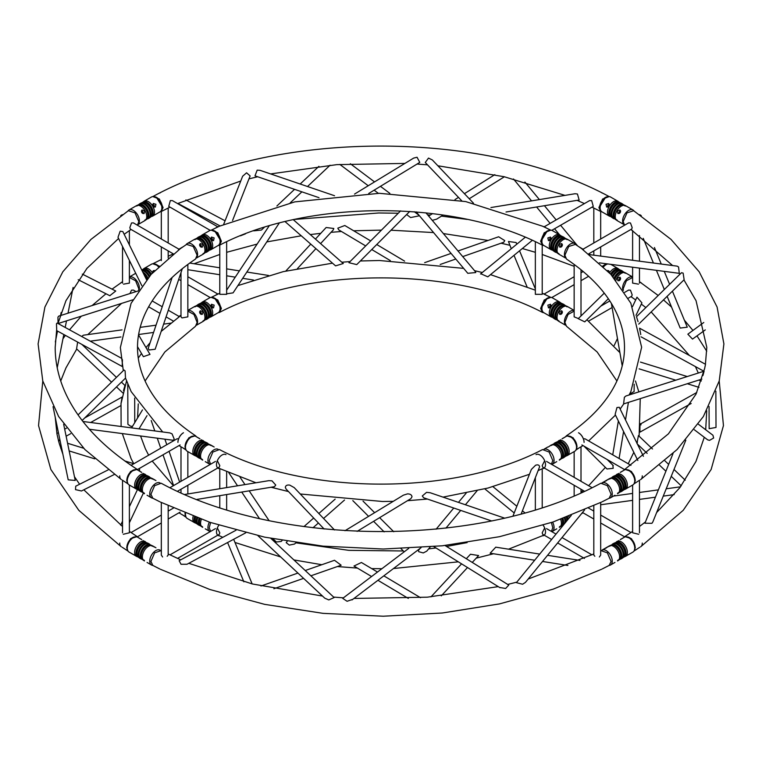 <?xml version="1.0" encoding="UTF-8"?>
<svg xmlns="http://www.w3.org/2000/svg" width="762" height="762" viewBox="0 0 762 762"><rect width="100%" height="100%" fill="white"/><g stroke="black" fill="none" stroke-linecap="round" stroke-linejoin="round"><path stroke-width="1.14" d="M475.555 271.872L475.783 272.548L467.792 273.301M443.198 215.036L436.607 219.161L432.273 220.361M461.724 200.797L425.282 162.487L428.492 158.086L432.33 159.944L473.507 203.235M315.42 239.087L326.146 227.505L333.804 228.486L333.223 229.962L320.583 243.602M293.341 219.723L343.291 263.519L335.575 265.871L285.102 221.628M264.233 227.39L261.414 230.048L253.689 230.857M318.992 197.672L254.984 175.841L257.175 170.164L260.061 170.326M643.423 456.314L619.258 407.27L616.953 407.546L615.134 414.404L637.842 460.496M673.056 453.485L644.928 523.218L651.92 523.313L652.843 521.932M583.987 446.151L606.971 468.973L613.21 468.325L612.829 465.23M630.946 465.344L584.949 438.788L583.387 438.788M632.612 485.042L632.612 532.79L638.718 534.276M637.384 442.103C637.042 443.922 636.927 444.151 637.032 442.789L638.432 435.569L652.482 448.97M698.354 424.196L712.937 435.235L713.651 438.017L709.527 440.36L707.669 439.855M701.888 379.105L623.592 403.927L624.383 397.278L625.897 396.002L704.107 371.199L702.935 375.542M139.465 468.411L139.608 471.145M59.598 444.608L58.398 440.436L60.103 440.96M705.307 329.889L692.515 339.1L687.848 334.185L703.774 322.497M638.042 321.659L636.499 316.706L681.495 272.72L683.133 273.11L684.133 279.73M704.536 368.96L705.517 364.293L639.575 328.193L640.756 334.585M709.06 406.47L709.155 428.673L716.013 427.453L715.861 391.182M629.812 394.021L634.098 391.544M640.547 423.948L696.782 392.487M641.042 424.844C639.385 419.148 640.166 436.197 639.842 431.073M599.323 262.833L679.285 273.339L678.561 266.986L677.199 266.148L589.617 254.632M667.131 296.332L680.209 328.07L687.267 327.193L672.427 291.17M604.256 293.141L578.225 318.678L584.778 321.85L608.343 298.733M636.013 315.306L641.909 302.838L636.984 297.19L632.508 306.676M638.47 284.159L632.612 283.102L632.612 267.205M624.678 292.36L628.631 290.074L630.469 290.179L632.165 294.799L631.774 296.18L628.212 298.237M578.358 318.535L574.148 316.859L574.148 264.414M582.978 249.231L628.631 222.866L630.469 222.971L632.165 227.59L631.774 228.981L588.645 253.879L590.626 254.765M368.741 193.462L419.776 162.392L417.043 157.239L413.642 158.096L354.54 194.081M406.632 214.56L410.623 217.551L419.452 215.779M419.062 215.303L414.309 211.741M400.602 210.893L348.939 262.709L356.749 264.595L409.765 211.407M370.675 240.906L344.815 225.504L337.804 228.162L338.728 229.867M232.553 220.504L250.127 175.936L246.574 172.803L242.64 176.222L223.695 224.276M240.449 235.81L245.459 233.848M226.647 293.808L233.086 292.865L279.206 223.114M226.647 241.764L226.647 294.322L219.789 294.332L219.789 245.069M210.207 230.353L168.735 206.407L170.336 200.568L172.46 200.635L217.742 226.781M579.139 200.015L577.444 194.015L575.062 193.729L490.938 207.54M480.812 273.758L487.823 276.835L532.276 240.363M551.793 230.353L593.265 206.407L591.664 200.568L589.54 200.635L544.259 226.781M535.353 241.764L535.353 294.322L542.211 294.332L542.211 245.069M516.807 244.183L516.122 242.526L508.454 241.497L511.264 248.726M458 250.984L498.643 236.772L504.739 240.592L503.749 242.259L462.725 256.603M146.533 279.702L122.825 231.572L120.186 231.181L117.996 237.296L141.856 285.74M109.814 295.704L115.757 291.027L82.325 274.11M172.126 277.435L148.18 348.463L149.171 349.977L155.153 349.253L182.337 268.624M179.022 249.231L133.369 222.866L131.531 222.971L129.835 227.59L130.226 228.981L173.355 253.879L168.183 256.223M180.994 272.615L180.994 316.859L181.994 317.916L187.852 316.859L187.852 264.414M122.025 329.879L83.334 335.213L81.724 336.499M136.046 291.617L133.369 290.074L131.531 290.179L129.931 293.56M123.53 284.159L129.388 283.102L129.388 260.423M124.978 385.505L123.482 390.63M111.538 382.162L76.581 348.844L77.638 342.081M138.551 334.87L149.981 354.387L143.37 356.673L137.512 346.672M58.036 323.259L57.95 317.173L58.684 316.144L138.255 290.922M63.656 424.215L75.228 480.441L68.199 479.841L53.045 406.679M78.057 414.89L123.996 369.989L125.101 370.913L125.511 378.104L82.153 420.472M122.206 365.303L122.425 359.893L121.691 358.378L57.14 323.04L56.474 323.783L56.683 329.432L55.197 347.396C55.197 363.122 58.779 378.685 65.942 394.078C79.067 422.005 102.803 447.103 137.16 469.363L130.502 471.516L126.673 480.231L127.978 483.803M127.768 384.143L127.902 424.32L130.673 426.263L132.502 426.32M121.015 403.565L122.12 397.021L84.763 417.928M58.398 432.673L56.864 433.53L58.655 441.227M89.392 429.254L173.536 440.312L174.165 438.969L172.05 433.854L169.85 432.911M108.128 469.906L75.733 486.194L75.495 489.623L81.467 490.985L114.262 474.497M129.388 485.042L129.388 532.79L123.282 534.276M131.054 465.344L177.051 438.788L178.613 438.788M324.126 529.019L286.026 488.975L285.331 487.375C285.626 485.489 287.103 484.737 289.76 485.118L294.18 487.585L334.499 529.971M197.015 499.405L274.444 486.699L275.749 485.061L271.977 480.822L268.796 480.67L184.89 494.452M236.01 530.247L179.146 560.689L181.042 564.28L187.033 564.251L245.774 532.8M272.987 538.839L276.396 542.001L281.188 541.449L282.102 540.515M177.565 491.214L219.275 467.125L219.818 465.658L217.627 461.315M229.429 533.771L224.952 536.172M177.565 558.413L219.275 534.333L219.818 532.857L217.627 528.523M167.183 556.26L168.183 555.069L168.183 505.778M161.325 502.51L161.325 555.079L162.611 556.974M334.508 560.28L341.147 565.223L310.886 575.805M295.961 542.773L294.503 544.049L289.312 545.116L286.217 542.668L287.16 541.382M270.91 538.429L334.147 597.56L328.784 599.923L324.774 598.18M466.325 558.727L470.468 554.25L478.622 555.546L472.259 562.413M430.244 546.945L426.73 551.164L423.253 552.936L418.709 551.698L418.414 550.431L420.129 548.373M445.027 545.506L508.768 585.092L505.663 588.464L499.739 587.502M491.395 520.875L423.653 497.767L422.291 495.976L426.577 492.338L430.225 492.757L504.33 518.036M357.111 531.371L410.87 498.643L412.004 496.805C411.756 494.881 410.251 493.909 407.489 493.881L403.374 495.176L344.976 530.733M408.775 548.364L342.719 598.361L347.081 601.285L352.425 599.418M377.476 572.052L361.417 562.489L353.968 566.033L371.57 576.52M521.256 513.769L539.601 466.811C539.267 464.972 537.943 464.449 535.6 465.23L531.362 469.43L513.026 515.922M571.309 515.35L516.388 582.644L522.599 584.244L525.466 582.368L584.625 509.883M495.776 547.164L490.137 553.222L534.676 560.232M594.817 556.26L593.817 555.069L593.817 505.778M600.675 502.51L600.675 555.079L599.389 556.974M551.621 539.467L542.725 534.333L542.182 532.857L544.373 528.523M584.435 491.214L542.725 467.125L542.182 465.658L544.373 461.315M626.212 488.747L626.469 488.413C629.279 486.851 629.193 486.956 626.212 488.747L625.602 489.09A8.572 4.953 -120 0 0 625.602 479.193A8.572 4.953 -120 0 0 617.029 474.24L617.029 474.24A8.572 4.953 -120 0 0 616.306 474.831M627.307 487.985L628.745 487.213M617.877 474.05L618.868 473.373M620.63 472.259L624.392 469.992L620.258 472.383M628.507 487.413L632.974 484.842A8.572 4.953 -120 0 0 634.346 483.184A8.572 4.953 -120 0 0 632.974 474.936A8.572 4.953 -120 0 0 626.516 469.621A8.572 4.953 -120 0 0 624.392 469.992M624.735 489.423A8.572 4.953 -120 0 0 625.602 489.09L625.602 489.09M634.346 483.184L634.756 482.184A7.858 4.534 -120 0 0 633.489 474.64A7.858 4.534 -120 0 0 627.583 469.773L626.516 469.621M640.642 479.574L640.642 479.574A7.858 4.534 -120 0 0 642.271 475.983L642.271 475.84A7.687 4.439 -120 0 1 642.271 475.907M617.439 477.326A8.058 4.658 -120 0 1 623.135 487.194A8.058 4.658 -120 0 1 623.135 487.404A8.058 4.658 -120 0 0 617.258 477.222A8.058 4.658 -120 0 1 617.439 477.326L617.077 477.117A8.572 4.953 -120 0 0 612.791 476.688A8.572 4.953 -120 0 0 612.067 477.279M621.716 491.299A8.572 4.953 -120 0 0 622.087 491.119A8.572 4.953 -120 0 0 623.468 489.471A8.572 4.953 -120 0 0 622.087 481.222A8.572 4.953 -120 0 0 615.629 475.907A8.572 4.953 -120 0 0 613.515 476.269A8.572 4.953 -120 0 0 613.172 476.507M129.388 276.987A8.572 4.953 60 0 1 137.608 282.111A8.572 4.953 60 0 1 139.255 289.427M120.682 282.978A7.858 4.534 60 0 1 121.358 282.426L122.291 281.883M144.38 271.415A8.058 4.658 60 0 1 144.561 271.51A8.058 4.658 60 0 1 148.59 275.768A8.058 4.658 60 0 1 149.076 276.682A8.058 4.658 60 0 0 148.59 275.768A8.058 4.658 60 0 0 144.38 271.415M141.999 270.51A8.572 4.953 60 0 1 144.199 271.301A8.572 4.953 60 0 1 148.485 275.834A8.572 4.953 60 0 1 148.99 276.787M199.606 244.45L201.13 245.431L201.216 247.24M202.321 247.136L202.882 244.421L200.196 243.583L199.949 246.116L202.273 247.164M186.09 244.735A8.572 4.953 60 0 1 187.233 243.554A8.572 4.953 60 0 1 195.805 248.507A8.572 4.953 60 0 1 196.653 257.661M187.233 243.554L194.596 239.306A8.572 4.953 60 0 1 196.71 238.944A8.572 4.953 60 0 1 203.168 244.259A8.572 4.953 60 0 1 204.54 252.508A8.572 4.953 60 0 1 203.168 254.156L196.472 258.023M178.422 250.06A7.858 4.534 60 0 1 179.556 248.822L182.89 246.898M202.578 237.811A8.058 4.658 60 0 1 202.759 237.915A8.058 4.658 60 0 1 206.788 242.164A8.058 4.658 60 0 1 208.464 247.783A8.058 4.658 60 0 1 208.455 247.983A8.058 4.658 60 0 0 206.788 242.164A8.058 4.658 60 0 0 202.578 237.811M197.387 237.868A8.572 4.953 60 0 1 198.11 237.277A8.572 4.953 60 0 1 202.397 237.706A8.572 4.953 60 0 1 206.683 242.23A8.572 4.953 60 0 1 208.464 248.202A8.572 4.953 60 0 1 205.816 252.46M199.606 311.658L201.13 312.639L201.216 314.449M202.321 314.344L202.882 311.629L200.196 310.782L199.949 313.325L202.273 314.373M187.852 310.496A8.572 4.953 60 0 1 195.805 315.716A8.572 4.953 60 0 1 196.653 324.869M187.852 310.41L194.596 306.514A8.572 4.953 60 0 1 196.71 306.143A8.572 4.953 60 0 1 203.168 311.458A8.572 4.953 60 0 1 204.54 319.707A8.572 4.953 60 0 1 203.168 321.364L196.472 325.231M178.422 317.268A7.858 4.534 60 0 1 179.556 316.03L180.994 315.201M202.578 305.019A8.058 4.658 60 0 1 202.759 305.114A8.058 4.658 60 0 1 206.788 309.372A8.058 4.658 60 0 1 208.464 314.982A8.058 4.658 60 0 1 208.455 315.192A8.058 4.658 60 0 0 206.788 309.372A8.058 4.658 60 0 0 202.578 305.019M197.387 305.067A8.572 4.953 60 0 1 198.11 304.486A8.572 4.953 60 0 1 202.397 304.905A8.572 4.953 60 0 1 206.683 309.429A8.572 4.953 60 0 1 208.464 315.411A8.572 4.953 60 0 1 205.816 319.659M193.996 522.341L193.739 522.018C190.919 520.446 191.005 520.56 193.996 522.341L194.596 522.694A8.572 4.953 -60 0 1 193.148 516.303M192.891 521.589L191.453 520.817M191.691 521.018L187.233 518.446A8.572 4.953 -60 0 1 185.852 516.788A8.572 4.953 -60 0 1 185.537 513.302M195.463 523.027A8.572 4.953 -60 0 1 194.596 522.694M185.852 516.788L185.452 515.788A7.858 4.534 -60 0 1 185.109 513.121M185.747 516.76L179.556 513.178A7.858 4.534 -60 0 1 179.022 512.769M197.063 520.798A8.058 4.658 -60 0 0 197.063 520.998A8.058 4.658 -60 0 1 197.52 517.941A8.058 4.658 -60 0 0 197.063 520.798L197.063 521.218A8.572 4.953 -60 0 1 197.615 517.979M198.491 524.904A8.572 4.953 -60 0 1 198.11 524.723A8.572 4.953 -60 0 1 196.739 523.075A8.572 4.953 -60 0 1 196.844 517.693M193.996 455.143L193.739 454.809C190.919 453.247 191.005 453.352 193.996 455.143L194.596 455.486A8.572 4.953 -60 0 1 194.596 445.589A8.572 4.953 -60 0 1 203.168 440.636A8.572 4.953 -60 0 1 203.892 441.227M192.891 454.39L191.453 453.619M202.321 440.446L201.33 439.769M199.577 438.664L195.805 436.388L199.949 438.779M191.691 453.809L187.233 451.237A8.572 4.953 -60 0 1 185.852 449.58A8.572 4.953 -60 0 1 187.233 441.341A8.572 4.953 -60 0 1 193.681 436.026A8.572 4.953 -60 0 1 195.805 436.388M195.463 455.819A8.572 4.953 -60 0 1 194.596 455.486M185.852 449.58L185.452 448.589A7.858 4.534 -60 0 1 186.709 441.036A7.858 4.534 -60 0 1 192.615 436.169L193.681 436.026M185.747 449.551L179.556 445.97A7.858 4.534 -60 0 1 179.022 445.57M177.927 442.379A7.858 4.534 -60 0 1 183.48 432.759M177.927 442.236A7.687 4.439 -60 0 1 183.356 432.826M202.759 443.722A8.058 4.658 -60 0 0 197.063 453.59A8.058 4.658 -60 0 0 197.063 453.8A8.058 4.658 -60 0 1 202.94 443.627A8.058 4.658 -60 0 0 202.759 443.722L203.121 443.513A8.572 4.953 -60 0 1 207.407 443.084A8.572 4.953 -60 0 1 208.131 443.675M198.491 457.705A8.572 4.953 -60 0 1 198.11 457.514A8.572 4.953 -60 0 1 196.739 455.867A8.572 4.953 -60 0 1 198.11 447.618A8.572 4.953 -60 0 1 204.568 442.303A8.572 4.953 -60 0 1 206.683 442.665A8.572 4.953 -60 0 1 207.035 442.903M135.788 555.946L135.531 555.622C132.721 554.05 132.807 554.164 135.788 555.946L136.398 556.298A8.572 4.953 -60 0 1 136.398 546.392A8.572 4.953 -60 0 1 144.97 541.449A8.572 4.953 -60 0 1 145.694 542.039M134.693 555.193L133.255 554.422M144.123 541.249L143.132 540.582M141.37 539.467L137.608 537.191L141.742 539.582M133.493 554.622L129.026 552.04A8.572 4.953 -60 0 1 127.654 550.383A8.572 4.953 -60 0 1 129.026 542.144A8.572 4.953 -60 0 1 135.484 536.829A8.572 4.953 -60 0 1 137.608 537.191M137.265 556.622A8.572 4.953 -60 0 1 136.398 556.298M127.654 550.383L127.244 549.392A7.858 4.534 -60 0 1 128.511 541.839A7.858 4.534 -60 0 1 134.417 536.972L135.484 536.829M121.358 546.783L121.358 546.783A7.858 4.534 -60 0 1 119.729 543.182L119.729 543.049A7.687 4.439 -60 0 0 119.729 543.115M144.561 544.525A8.058 4.658 -60 0 0 138.865 554.403A8.058 4.658 -60 0 0 138.865 554.603A8.058 4.658 -60 0 1 144.742 544.43A8.058 4.658 -60 0 0 144.561 544.525L144.923 544.316A8.572 4.953 -60 0 1 149.209 543.897A8.572 4.953 -60 0 1 149.933 544.487M140.284 558.508A8.572 4.953 -60 0 1 139.913 558.327A8.572 4.953 -60 0 1 138.532 556.67A8.572 4.953 -60 0 1 139.913 548.421A8.572 4.953 -60 0 1 146.371 543.106A8.572 4.953 -60 0 1 148.485 543.477A8.572 4.953 -60 0 1 148.828 543.716M185.004 513.083L185.976 517.046M187.852 311.134L193.986 314.506L197.129 322.44L195.501 326.269L164.868 351.949L145.085 381M144.523 493.719L144.151 493.566A8.572 4.953 -60 0 1 142.78 491.919A8.572 4.953 -60 0 1 144.151 483.67A8.572 4.953 -60 0 1 150.609 478.355A8.572 4.953 -60 0 1 152.724 478.717L152.724 478.717A8.572 4.953 -60 0 1 152.876 478.812M154.4 479.879L152.638 478.765M153.01 478.888L155.953 480.584M159.677 501.701L152.81 498.215A8.572 4.953 -60 0 1 151.514 497.824A8.572 4.953 -60 0 1 151.457 488.023A8.572 4.953 -60 0 1 159.972 482.908M151.514 497.824L147.056 495.243M138.865 487.404A8.058 4.658 -60 0 1 138.865 487.194A8.058 4.658 -60 0 1 144.561 477.326A8.058 4.658 -60 0 1 144.742 477.222A8.058 4.658 -60 0 0 138.865 487.404M141.513 491.871A8.572 4.953 -60 0 1 140.637 491.538A8.572 4.953 -60 0 1 138.865 487.613A8.572 4.953 -60 0 1 140.637 481.641A8.572 4.953 -60 0 1 144.923 477.117A8.572 4.953 -60 0 1 149.209 476.688A8.572 4.953 -60 0 1 149.933 477.279M144.523 560.927L144.151 560.775A8.572 4.953 -60 0 1 142.78 559.127A8.572 4.953 -60 0 1 144.151 550.878A8.572 4.953 -60 0 1 150.609 545.563A8.572 4.953 -60 0 1 152.724 545.925L152.724 545.925A8.572 4.953 -60 0 1 152.876 546.011M154.4 547.087L152.638 545.973M153.01 546.087L155.953 547.783M159.677 568.9L152.81 565.414A8.572 4.953 -60 0 1 151.514 565.023A8.572 4.953 -60 0 1 151.457 555.231A8.572 4.953 -60 0 1 159.972 550.107M151.514 565.023L147.056 562.451M141.513 559.079A8.572 4.953 -60 0 1 140.637 558.746A8.572 4.953 -60 0 1 138.865 554.822A8.572 4.953 -60 0 1 140.637 548.84A8.572 4.953 -60 0 1 144.923 544.316M202.721 460.124L202.349 459.972A8.572 4.953 -60 0 1 200.977 458.314A8.572 4.953 -60 0 1 202.349 450.066A8.572 4.953 -60 0 1 208.807 444.751A8.572 4.953 -60 0 1 210.922 445.113L210.922 445.113A8.572 4.953 -60 0 1 211.074 445.208M212.598 446.275L210.845 445.17M211.207 445.284L214.151 446.98M210.207 464.449A8.572 4.953 -60 0 1 209.721 464.22A8.572 4.953 -60 0 1 209.588 454.543A8.572 4.953 -60 0 1 218.027 449.237M209.721 464.22L205.264 461.648M219.466 468.601A7.858 4.534 -60 0 1 218.113 468.239A7.858 4.534 -60 0 1 218.113 459.162A7.858 4.534 -60 0 1 225.971 454.628M219.18 468.468A7.687 4.439 -60 0 1 218.323 468.154M199.711 458.267A8.572 4.953 -60 0 1 198.834 457.943A8.572 4.953 -60 0 1 197.063 454.009A8.572 4.953 -60 0 1 198.834 448.037A8.572 4.953 -60 0 1 203.121 443.513M202.721 527.323L202.349 527.171A8.572 4.953 -60 0 1 200.977 525.523A8.572 4.953 -60 0 1 201.359 519.351M210.207 531.647A8.572 4.953 -60 0 1 209.721 531.428A8.572 4.953 -60 0 1 209.379 522.141M209.721 531.428L205.264 528.847M219.466 535.81A7.858 4.534 -60 0 1 218.113 535.438A7.858 4.534 -60 0 1 218.856 525.228M219.18 535.676A7.687 4.439 -60 0 1 218.323 535.362M199.711 525.475A8.572 4.953 -60 0 1 198.834 525.142A8.572 4.953 -60 0 1 197.063 521.218M551.402 522.551L552.774 527.78L551.402 531.419M210.598 531.419L209.226 527.78L210.598 522.551M600.675 550.516L607.39 552.879L611.076 561.432L609.19 565.414A8.572 4.953 -120 0 0 610.486 565.023A8.572 4.953 -120 0 0 610.543 555.231A8.572 4.953 -120 0 0 602.028 550.107L606.609 547.754M152.81 565.414L150.924 561.432L154.61 552.879L161.325 550.516M152.81 498.215L150.924 494.233L154.61 485.67L161.182 483.241C279.321 547.63 482.679 547.63 600.818 483.241L607.39 485.67L611.076 494.233L609.19 498.215A8.572 4.953 -120 0 0 610.486 497.824A8.572 4.953 -120 0 0 610.543 488.023A8.572 4.953 -120 0 0 602.028 482.908L606.609 480.546M210.598 464.22L209.226 460.572L212.884 452.028L219.456 449.561C307.162 495.633 454.838 495.633 542.544 449.561L549.116 452.028L552.774 460.572L551.402 464.22M138.036 537.448L137.16 536.572L130.502 538.724L126.673 547.43L127.978 551.012M132.159 537.867L135.903 536.791M129.388 277.501L135.598 280.749L138.817 288.779L138.646 290.332M138.036 470.24L137.16 469.363M132.159 470.659L135.903 469.592M120.682 479.022L84.934 449.561L58.636 416.547L42.767 380.924L38.1 343.91L44.91 307.048L62.798 271.824L90.954 239.411L128.34 210.712L134.998 212.865L138.817 221.58L137.436 225.219M196.472 436.769L195.501 435.731L188.833 437.826L184.975 446.57L185.976 449.847M190.51 436.959L194.462 435.997M180.632 248.469L186.604 244.392L193.272 246.497L197.129 255.241L195.501 259.061C171.374 275.282 154.667 293.303 145.39 313.144C140.132 324.469 137.503 335.88 137.503 347.396C137.503 358.912 140.132 370.332 145.39 381.657C154.667 401.488 171.374 419.519 195.501 435.731M626.212 555.946L626.469 555.622C629.279 554.05 629.193 554.164 626.212 555.946L625.602 556.298A8.572 4.953 -120 0 0 625.602 546.392A8.572 4.953 -120 0 0 617.029 541.449L617.029 541.449A8.572 4.953 -120 0 0 616.306 542.039M627.307 555.193L628.745 554.422M617.877 541.249L618.868 540.582M620.63 539.467L624.392 537.191L620.258 539.582M628.507 554.622L632.974 552.04A8.572 4.953 -120 0 0 634.346 550.383A8.572 4.953 -120 0 0 632.974 542.144A8.572 4.953 -120 0 0 626.516 536.829A8.572 4.953 -120 0 0 624.392 537.191M624.735 556.622A8.572 4.953 -120 0 0 625.602 556.298L625.602 556.298M634.346 550.383L634.756 549.392A7.858 4.534 -120 0 0 633.489 541.839A7.858 4.534 -120 0 0 627.583 536.972L626.516 536.829M640.642 546.783L640.642 546.783A7.858 4.534 -120 0 0 642.271 543.182L642.271 543.049A7.687 4.439 -120 0 1 642.271 543.115M617.439 544.525A8.058 4.658 -120 0 1 623.135 554.403A8.058 4.658 -120 0 1 623.135 554.603A8.058 4.658 -120 0 0 617.258 544.43A8.058 4.658 -120 0 1 617.439 544.525L617.077 544.316A8.572 4.953 -120 0 0 612.791 543.897A8.572 4.953 -120 0 0 612.067 544.487M621.716 558.508A8.572 4.953 -120 0 0 622.087 558.327A8.572 4.953 -120 0 0 623.468 556.67A8.572 4.953 -120 0 0 622.087 548.421A8.572 4.953 -120 0 0 615.629 543.106A8.572 4.953 -120 0 0 613.515 543.477A8.572 4.953 -120 0 0 613.172 543.716M568.004 455.143L568.262 454.809C571.081 453.247 570.995 453.352 568.004 455.143L567.404 455.486A8.572 4.953 -120 0 0 567.404 445.589A8.572 4.953 -120 0 0 558.832 440.636L558.832 440.636A8.572 4.953 -120 0 0 558.108 441.227M569.109 454.39L570.548 453.619M559.679 440.446L560.67 439.769M562.423 438.664L566.195 436.388L562.051 438.779M570.309 453.809L574.767 451.237A8.572 4.953 -120 0 0 576.148 449.58A8.572 4.953 -120 0 0 574.767 441.341A8.572 4.953 -120 0 0 568.319 436.026A8.572 4.953 -120 0 0 566.195 436.388M566.537 455.819A8.572 4.953 -120 0 0 567.404 455.486L567.404 455.486M576.148 449.58L576.548 448.589A7.858 4.534 -120 0 0 575.291 441.036A7.858 4.534 -120 0 0 569.385 436.169L568.319 436.026M576.253 449.551L582.444 445.97A7.858 4.534 -120 0 0 582.978 445.57M584.073 442.379A7.858 4.534 -120 0 0 578.52 432.759M584.073 442.236A7.687 4.439 -120 0 0 578.644 432.826M559.241 443.722A8.058 4.658 -120 0 1 564.937 453.59A8.058 4.658 -120 0 1 564.937 453.8A8.058 4.658 -120 0 0 559.06 443.627A8.058 4.658 -120 0 1 559.241 443.722L558.879 443.513A8.572 4.953 -120 0 0 554.593 443.084A8.572 4.953 -120 0 0 553.869 443.675M563.509 457.705A8.572 4.953 -120 0 0 563.89 457.514A8.572 4.953 -120 0 0 565.261 455.867A8.572 4.953 -120 0 0 563.89 447.618A8.572 4.953 -120 0 0 557.432 442.303A8.572 4.953 -120 0 0 555.317 442.665A8.572 4.953 -120 0 0 554.965 442.903M569.147 517.998A8.572 4.953 -120 0 0 568.852 516.303M581.482 513.731L582.444 513.178A7.858 4.534 -120 0 0 582.978 512.769M564.937 520.798A8.058 4.658 -120 0 1 564.937 520.998A8.058 4.658 -120 0 0 564.48 517.941A8.058 4.658 -120 0 1 564.937 520.798L564.937 521.218A8.572 4.953 -120 0 0 564.385 517.979M565.452 522.532A8.572 4.953 -120 0 0 565.156 517.693M563.509 524.904L563.509 524.904A8.572 4.953 -120 0 1 563.166 525.142A8.572 4.953 -120 0 1 562.289 525.475M616.915 381L597.132 351.949L566.499 326.269L564.871 322.44L568.014 314.506L574.148 311.134M623.354 290.332L623.183 288.779L626.402 280.749L632.612 277.501M634.022 551.012L635.327 547.43L631.498 538.724L624.84 536.572L623.964 537.448M626.097 536.791L629.841 537.867M624.564 225.219L623.183 221.58L627.002 212.865L633.66 210.712L671.046 239.411L699.202 271.824L717.09 307.048L723.9 343.91L719.233 380.924L703.364 416.547L677.066 449.561L641.318 479.022M634.022 483.803L635.327 480.231L631.498 471.516L624.84 469.363L623.964 470.24M626.097 469.592L629.841 470.659M576.024 449.847L577.024 446.57L573.167 437.826L566.499 435.731C590.455 419.633 607.085 401.755 616.41 382.076C621.811 370.618 624.497 359.054 624.497 347.396C624.497 335.88 621.868 324.469 616.61 313.144C607.333 293.303 590.626 275.282 566.499 259.061L564.871 255.241L568.728 246.497L575.396 244.392L581.368 248.469M566.499 435.731L565.528 436.769M567.538 435.997L571.49 436.959M562.394 311.658L560.87 312.639L560.784 314.449M559.118 311.629L561.804 310.782L562.051 313.325L559.679 314.344L559.118 311.629M574.148 310.496A8.572 4.953 120 0 0 566.195 315.716A8.572 4.953 120 0 0 565.347 324.869M574.148 310.41L567.404 306.514A8.572 4.953 120 0 0 565.29 306.143A8.572 4.953 120 0 0 558.832 311.458A8.572 4.953 120 0 0 557.46 319.707A8.572 4.953 120 0 0 558.832 321.364L565.528 325.231M559.422 305.019A8.058 4.658 120 0 0 559.241 305.114A8.058 4.658 120 0 0 555.212 309.372A8.058 4.658 120 0 0 553.536 314.982A8.058 4.658 120 0 0 553.545 315.192A8.058 4.658 120 0 1 555.212 309.372A8.058 4.658 120 0 1 559.422 305.019M564.613 305.067A8.572 4.953 120 0 0 563.89 304.486A8.572 4.953 120 0 0 559.603 304.905A8.572 4.953 120 0 0 555.317 309.429A8.572 4.953 120 0 0 553.536 315.411A8.572 4.953 120 0 0 556.184 319.659M135.788 488.747L135.531 488.413C132.721 486.851 132.807 486.956 135.788 488.747L136.398 489.09A8.572 4.953 -60 0 1 136.398 479.193A8.572 4.953 -60 0 1 144.97 474.24A8.572 4.953 -60 0 1 145.694 474.831M134.693 487.985L133.255 487.213M144.123 474.05L143.132 473.373M141.37 472.259L137.608 469.992L141.742 472.383M133.493 487.413L129.026 484.842A8.572 4.953 -60 0 1 127.654 483.184A8.572 4.953 -60 0 1 129.026 474.936A8.572 4.953 -60 0 1 135.484 469.621A8.572 4.953 -60 0 1 137.608 469.992M137.265 489.423A8.572 4.953 -60 0 1 136.398 489.09M127.654 483.184L127.244 482.184A7.858 4.534 -60 0 1 128.511 474.64A7.858 4.534 -60 0 1 134.417 469.773L135.484 469.621M121.358 479.574L121.358 479.574A7.858 4.534 -60 0 1 119.729 475.983L119.729 475.84A7.687 4.439 -60 0 0 119.729 475.907M140.284 491.299A8.572 4.953 -60 0 1 139.913 491.119A8.572 4.953 -60 0 1 138.532 489.471A8.572 4.953 -60 0 1 139.913 481.222A8.572 4.953 -60 0 1 146.371 475.907A8.572 4.953 -60 0 1 148.485 476.269A8.572 4.953 -60 0 1 148.828 476.507M562.394 244.45L560.87 245.431L560.784 247.24M559.118 244.421L561.804 243.583L562.051 246.116L559.679 247.136L559.118 244.421M575.91 244.735A8.572 4.953 120 0 0 574.767 243.554A8.572 4.953 120 0 0 566.195 248.507A8.572 4.953 120 0 0 565.347 257.661M574.767 243.554L567.404 239.306A8.572 4.953 120 0 0 565.29 238.944A8.572 4.953 120 0 0 558.832 244.259A8.572 4.953 120 0 0 557.46 252.508A8.572 4.953 120 0 0 558.832 254.156L565.528 258.023M583.578 250.06A7.858 4.534 120 0 0 582.444 248.822L579.11 246.898M559.422 237.811A8.058 4.658 120 0 0 559.241 237.915A8.058 4.658 120 0 0 555.212 242.164A8.058 4.658 120 0 0 553.536 247.783A8.058 4.658 120 0 0 553.545 247.983A8.058 4.658 120 0 1 555.212 242.164A8.058 4.658 120 0 1 559.422 237.811M564.613 237.868A8.572 4.953 120 0 0 563.89 237.277A8.572 4.953 120 0 0 559.603 237.706A8.572 4.953 120 0 0 555.317 242.23A8.572 4.953 120 0 0 553.536 248.202A8.572 4.953 120 0 0 556.184 252.46M620.592 278.054L619.068 279.035L618.982 280.845M617.315 278.025L620.001 277.187L620.258 279.721L617.877 280.74L617.315 278.025M632.612 276.987A8.572 4.953 120 0 0 624.392 282.111A8.572 4.953 120 0 0 622.745 289.427M632.612 276.958L625.602 272.91A8.572 4.953 120 0 0 623.487 272.548A8.572 4.953 120 0 0 617.029 277.863A8.572 4.953 120 0 0 615.925 280.264M641.318 282.978A7.858 4.534 120 0 0 640.642 282.426L639.709 281.883M617.62 271.415A8.058 4.658 120 0 0 617.439 271.51A8.058 4.658 120 0 0 613.41 275.768A8.058 4.658 120 0 0 612.924 276.682A8.058 4.658 120 0 1 613.41 275.768A8.058 4.658 120 0 1 617.62 271.415M622.811 271.472A8.572 4.953 120 0 0 622.087 270.881A8.572 4.953 120 0 0 617.801 271.301A8.572 4.953 120 0 0 613.515 275.834A8.572 4.953 120 0 0 613.01 276.787M620.592 210.845L619.068 211.826L618.982 213.636M617.315 210.817L620.001 209.979L620.258 212.512L617.877 213.531L617.315 210.817M633.974 210.912A8.572 4.953 120 0 0 632.974 209.96A8.572 4.953 120 0 0 624.392 214.903A8.572 4.953 120 0 0 623.878 224.419M632.974 209.96L625.602 205.702A8.572 4.953 120 0 0 623.487 205.34A8.572 4.953 120 0 0 617.029 210.655A8.572 4.953 120 0 0 615.658 218.904A8.572 4.953 120 0 0 617.029 220.551L623.964 224.552M641.318 215.77A7.858 4.534 120 0 0 640.642 215.217L639.709 214.674M617.62 204.206A8.058 4.658 120 0 0 617.439 204.311A8.058 4.658 120 0 0 613.41 208.559A8.058 4.658 120 0 0 611.743 214.179A8.058 4.658 120 0 0 611.743 214.389A8.058 4.658 120 0 1 613.41 208.559A8.058 4.658 120 0 1 617.62 204.206M622.811 204.264A8.572 4.953 120 0 0 622.087 203.673A8.572 4.953 120 0 0 617.801 204.102A8.572 4.953 120 0 0 613.515 208.626A8.572 4.953 120 0 0 611.743 214.598A8.572 4.953 120 0 0 614.391 218.856M606.609 207.026L608.99 206.007L608.733 203.473L606.047 204.311L606.666 207.064M607.714 207.14L607.8 205.33L609.324 204.349M618.573 201.816A8.572 4.953 120 0 0 617.849 201.225L610.486 196.977A8.572 4.953 120 0 0 608.362 196.615A8.572 4.953 120 0 0 601.913 201.92A8.572 4.953 120 0 0 600.532 210.169A8.572 4.953 120 0 0 601.913 211.826L609.276 216.075A8.572 4.953 120 0 0 610.143 216.408M617.849 201.225A8.572 4.953 120 0 0 609.276 206.178A8.572 4.953 120 0 0 609.276 216.075M608.362 196.615L607.295 196.758A7.858 4.534 120 0 0 601.389 201.625A7.858 4.534 120 0 0 600.123 209.169L600.532 210.169M602.323 193.1L602.085 192.957A7.858 4.534 120 0 0 601.609 192.738M619.725 213.189A5.934 3.429 120 0 0 620.182 212.474A5.934 3.429 120 0 0 620.573 211.722M621.716 203.492A8.572 4.953 120 0 0 621.363 203.254A8.572 4.953 120 0 0 619.249 202.892A8.572 4.953 120 0 0 612.791 208.207A8.572 4.953 120 0 0 611.419 216.456A8.572 4.953 120 0 0 613.172 218.284M141.408 210.845L142.932 211.826L143.018 213.636M144.123 213.531L144.685 210.817L141.999 209.979L141.742 212.512L144.066 213.57M128.026 210.912A8.572 4.953 60 0 1 129.026 209.96A8.572 4.953 60 0 1 137.608 214.903A8.572 4.953 60 0 1 138.122 224.419M129.026 209.96L136.398 205.702A8.572 4.953 60 0 1 138.513 205.34A8.572 4.953 60 0 1 144.97 210.655A8.572 4.953 60 0 1 146.342 218.904A8.572 4.953 60 0 1 144.97 220.551L138.036 224.552M120.682 215.77A7.858 4.534 60 0 1 121.358 215.217L122.291 214.674M144.38 204.206A8.058 4.658 60 0 1 144.561 204.311A8.058 4.658 60 0 1 148.59 208.559A8.058 4.658 60 0 1 150.257 214.179A8.058 4.658 60 0 1 150.257 214.389A8.058 4.658 60 0 0 148.59 208.559A8.058 4.658 60 0 0 144.38 204.206M139.189 204.264A8.572 4.953 60 0 1 139.913 203.673A8.572 4.953 60 0 1 144.199 204.102A8.572 4.953 60 0 1 148.485 208.626A8.572 4.953 60 0 1 150.257 214.598A8.572 4.953 60 0 1 147.609 218.856M609.257 272.606L608.733 270.681L607.285 270.529M608.514 271.815L609.324 271.548M607.762 263.938A8.572 4.953 120 0 0 603.571 266.805M618.573 269.024A8.572 4.953 120 0 0 617.849 268.434L617.849 268.434A8.572 4.953 120 0 0 609.552 272.92M607.6 263.919L607.295 263.957A7.858 4.534 120 0 0 603.171 266.424M619.725 280.387A5.934 3.429 120 0 0 620.182 279.673A5.934 3.429 120 0 0 620.573 278.93M621.716 270.7A8.572 4.953 120 0 0 621.363 270.462A8.572 4.953 120 0 0 619.249 270.091A8.572 4.953 120 0 0 612.791 275.406A8.572 4.953 120 0 0 612.41 276.101M548.411 240.63L550.793 239.611L550.535 237.077L547.849 237.915L548.469 240.659M549.516 240.735L549.602 238.925L551.126 237.944M560.365 235.42A8.572 4.953 120 0 0 559.651 234.829L552.279 230.572A8.572 4.953 120 0 0 550.164 230.21A8.572 4.953 120 0 0 543.706 235.525A8.572 4.953 120 0 0 542.334 243.773A8.572 4.953 120 0 0 543.706 245.431L551.078 249.679A8.572 4.953 120 0 0 551.945 250.012M559.651 234.829A8.572 4.953 120 0 0 551.078 239.782A8.572 4.953 120 0 0 551.078 249.679M550.164 230.21L549.097 230.362A7.858 4.534 120 0 0 543.192 235.229A7.858 4.534 120 0 0 541.925 242.773L542.334 243.773L541.649 243.402M561.527 246.783A5.934 3.429 120 0 0 561.975 246.078A5.934 3.429 120 0 0 562.375 245.326M563.509 237.096A8.572 4.953 120 0 0 563.166 236.858A8.572 4.953 120 0 0 561.042 236.496A8.572 4.953 120 0 0 554.593 241.811A8.572 4.953 120 0 0 553.212 250.06A8.572 4.953 120 0 0 554.965 251.889M548.411 307.838L550.793 306.819L550.535 304.286L547.849 305.124L548.469 307.867M549.516 307.943L549.602 306.133L551.126 305.152M560.365 302.619A8.572 4.953 120 0 0 559.651 302.028L552.279 297.78A8.572 4.953 120 0 0 550.164 297.418A8.572 4.953 120 0 0 543.706 302.733A8.572 4.953 120 0 0 542.334 310.972A8.572 4.953 120 0 0 543.706 312.63L551.078 316.887A8.572 4.953 120 0 0 551.945 317.211M559.651 302.028A8.572 4.953 120 0 0 551.078 306.981A8.572 4.953 120 0 0 551.078 316.887M550.164 297.418L549.097 297.561A7.858 4.534 120 0 0 543.192 302.428A7.858 4.534 120 0 0 541.925 309.982L542.334 310.972L541.649 310.61M561.527 313.992A5.934 3.429 120 0 0 561.975 313.277A5.934 3.429 120 0 0 562.375 312.534M563.509 304.295A8.572 4.953 120 0 0 563.166 304.057A8.572 4.953 120 0 0 561.042 303.695A8.572 4.953 120 0 0 554.593 309.01A8.572 4.953 120 0 0 553.212 317.259A8.572 4.953 120 0 0 554.965 319.097M218.056 312.763L219.456 312.439L221.38 308.448L217.77 299.971L211.245 297.38M214.76 298.218L220.894 308.162L219.218 311.791M550.755 297.38L544.23 299.971L540.62 308.448L542.544 312.439L543.944 312.763M542.782 311.791L541.106 308.162L547.24 298.218M159.22 266.043L152.81 263.785L161.325 259.49M156.41 264.528L158.915 266.338M606.171 263.728L602.78 266.043M603.085 266.338L605.59 264.528M159.982 211.893L161.182 211.56L163.068 207.578L159.382 199.015L152.81 196.586C274.368 130.064 483.108 128.445 609.19 196.586L602.618 199.015L598.932 207.578L600.818 211.56L602.018 211.893M156.41 197.32L162.582 207.293L161.163 210.76M600.837 210.76L599.418 207.293L605.59 197.32M218.056 245.564L219.456 245.24L221.38 241.24L217.77 232.762L211.245 230.172M214.76 231.01L220.894 240.954L219.218 244.592M550.755 230.172L544.23 232.762L540.62 241.24L542.544 245.24L543.944 245.564M542.782 244.592L541.106 240.954L547.24 231.01M212.484 307.943L212.398 306.133L210.874 305.152M213.589 307.838L211.207 306.819L211.465 304.286L214.151 305.124L213.531 307.867M201.635 302.619A8.572 4.953 60 0 1 202.349 302.028L209.721 297.78A8.572 4.953 60 0 1 211.836 297.418A8.572 4.953 60 0 1 218.294 302.733A8.572 4.953 60 0 1 219.666 310.972A8.572 4.953 60 0 1 218.294 312.63L210.922 316.887A8.572 4.953 60 0 1 210.055 317.211M202.349 302.028L202.349 302.028A8.572 4.953 60 0 1 210.922 306.981A8.572 4.953 60 0 1 210.922 316.887M211.836 297.418L212.903 297.561A7.858 4.534 60 0 1 218.808 302.428A7.858 4.534 60 0 1 220.075 309.982L219.666 310.972L220.351 310.61M200.473 313.992A5.934 3.429 60 0 1 200.025 313.277A5.934 3.429 60 0 1 199.625 312.534M198.491 304.295A8.572 4.953 60 0 1 198.834 304.057A8.572 4.953 60 0 1 200.958 303.695A8.572 4.953 60 0 1 207.407 309.01A8.572 4.953 60 0 1 208.788 317.259A8.572 4.953 60 0 1 207.035 319.097M212.484 240.735L212.398 238.925L210.874 237.944M213.589 240.63L211.207 239.611L211.465 237.077L214.151 237.915L213.531 240.659M201.635 235.42A8.572 4.953 60 0 1 202.349 234.829L209.721 230.572A8.572 4.953 60 0 1 211.836 230.21A8.572 4.953 60 0 1 218.294 235.525A8.572 4.953 60 0 1 219.666 243.773A8.572 4.953 60 0 1 218.294 245.431L210.922 249.679A8.572 4.953 60 0 1 210.055 250.012M202.349 234.829L202.349 234.829A8.572 4.953 60 0 1 210.922 239.782A8.572 4.953 60 0 1 210.922 249.679M211.836 230.21L212.903 230.362A7.858 4.534 60 0 1 218.808 235.229A7.858 4.534 60 0 1 220.075 242.773L219.666 243.773L220.351 243.402M200.473 246.783A5.934 3.429 60 0 1 200.025 246.078A5.934 3.429 60 0 1 199.625 245.326M198.491 237.096A8.572 4.953 60 0 1 198.834 236.858A8.572 4.953 60 0 1 200.958 236.496A8.572 4.953 60 0 1 207.407 241.811A8.572 4.953 60 0 1 208.788 250.06A8.572 4.953 60 0 1 207.035 251.889M153.486 271.815L152.676 271.548M152.743 272.606L153.267 270.681L154.715 270.529M143.427 269.024A8.572 4.953 60 0 1 144.151 268.434L151.514 264.176A8.572 4.953 60 0 1 153.638 263.814A8.572 4.953 60 0 1 158.429 266.805M144.151 268.434L144.151 268.434A8.572 4.953 60 0 1 152.448 272.92M153.638 263.814L154.705 263.957A7.858 4.534 60 0 1 158.829 266.424M159.677 260.299L159.915 260.166A7.858 4.534 60 0 1 160.391 259.947M141.789 270.081A8.572 4.953 60 0 1 142.751 270.091A8.572 4.953 60 0 1 149.209 275.406A8.572 4.953 60 0 1 149.59 276.101M154.286 207.14L154.2 205.33L152.676 204.349M155.391 207.026L153.01 206.007L153.267 203.473L155.953 204.311L155.334 207.064M143.427 201.816A8.572 4.953 60 0 1 144.151 201.225L151.514 196.977A8.572 4.953 60 0 1 153.638 196.615A8.572 4.953 60 0 1 160.087 201.92A8.572 4.953 60 0 1 161.468 210.169A8.572 4.953 60 0 1 160.087 211.826L152.724 216.075A8.572 4.953 60 0 1 151.857 216.408M144.151 201.225L144.151 201.225A8.572 4.953 60 0 1 152.724 206.178A8.572 4.953 60 0 1 152.724 216.075M153.638 196.615L154.705 196.758A7.858 4.534 60 0 1 160.611 201.625A7.858 4.534 60 0 1 161.877 209.169L161.468 210.169M159.677 193.1L159.915 192.957A7.858 4.534 60 0 1 160.391 192.738M142.275 213.189A5.934 3.429 60 0 1 141.818 212.474A5.934 3.429 60 0 1 141.427 211.722M140.284 203.492A8.572 4.953 60 0 1 140.637 203.254A8.572 4.953 60 0 1 142.751 202.892A8.572 4.953 60 0 1 149.209 208.207A8.572 4.953 60 0 1 150.581 216.456A8.572 4.953 60 0 1 148.828 218.284M561.003 525.57L561.023 525.523A8.572 4.953 -120 0 1 559.651 527.171L559.279 527.323M551.793 531.647A8.572 4.953 -120 0 0 552.279 531.428A8.572 4.953 -120 0 0 552.621 522.141M552.279 531.428L556.736 528.847M561.023 525.523A8.572 4.953 -120 0 0 560.642 519.351M542.534 535.81A7.858 4.534 -120 0 0 543.887 535.438A7.858 4.534 -120 0 0 543.144 525.228M542.82 535.676A7.687 4.439 -120 0 0 543.677 535.362M564.366 523.865A8.572 4.953 -120 0 0 564.937 521.218M561.003 458.362L561.023 458.314A8.572 4.953 -120 0 1 559.651 459.972L559.279 460.124M549.402 446.275L551.155 445.17M550.793 445.284L548.411 446.951M551.793 464.449A8.572 4.953 -120 0 0 552.279 464.22A8.572 4.953 -120 0 0 552.412 454.543A8.572 4.953 -120 0 0 543.973 449.237M552.279 464.22L556.736 461.648M543.944 449.237L547.849 446.98L543.944 449.237M561.023 458.314A8.572 4.953 -120 0 0 559.651 450.066A8.572 4.953 -120 0 0 553.193 444.751A8.572 4.953 -120 0 0 551.078 445.113A8.572 4.953 -120 0 0 550.926 445.208M542.534 468.601A7.858 4.534 -120 0 0 543.887 468.239A7.858 4.534 -120 0 0 543.887 459.162A7.858 4.534 -120 0 0 536.029 454.628M542.82 468.468A7.687 4.439 -120 0 0 543.677 468.154M562.289 458.267A8.572 4.953 -120 0 0 563.166 457.943A8.572 4.953 -120 0 0 564.937 454.009A8.572 4.953 -120 0 0 563.166 448.037A8.572 4.953 -120 0 0 558.879 443.513M619.201 559.165L619.22 559.127A8.572 4.953 -120 0 1 617.849 560.775L617.477 560.927M607.6 547.087L609.362 545.973M608.99 546.087L602.018 550.107M610.486 565.023L614.944 562.451M619.22 559.127A8.572 4.953 -120 0 0 617.849 550.878A8.572 4.953 -120 0 0 611.391 545.563A8.572 4.953 -120 0 0 609.276 545.925A8.572 4.953 -120 0 0 609.124 546.011M620.487 559.079A8.572 4.953 -120 0 0 621.363 558.746A8.572 4.953 -120 0 0 623.135 554.822A8.572 4.953 -120 0 0 621.363 548.84A8.572 4.953 -120 0 0 617.077 544.316M619.201 491.966L619.22 491.919A8.572 4.953 -120 0 1 617.849 493.566L617.477 493.719M607.6 479.879L609.362 478.765M608.99 478.888L602.018 482.908M610.486 497.824L614.944 495.243M619.22 491.919A8.572 4.953 -120 0 0 617.849 483.67A8.572 4.953 -120 0 0 611.391 478.355A8.572 4.953 -120 0 0 609.276 478.717A8.572 4.953 -120 0 0 609.124 478.812M620.487 491.871A8.572 4.953 -120 0 0 621.363 491.538A8.572 4.953 -120 0 0 623.135 487.613A8.572 4.953 -120 0 0 621.363 481.641A8.572 4.953 -120 0 0 617.077 477.117M622.859 490.48A8.439 4.877 -120 0 0 623.278 490.28A8.439 4.877 -120 0 0 623.278 480.536A8.439 4.877 -120 0 0 614.458 475.926M624.288 489.699A8.439 4.877 -120 0 0 625.288 488.747A8.439 4.877 -120 0 0 624.288 479.955A8.439 4.877 -120 0 0 617.172 474.688L613.839 476.612M142.751 272.034A8.439 4.877 60 0 1 147.904 278.063M143.78 274.12A8.439 4.877 60 0 1 147.066 279.054M196.92 238.115A8.439 4.877 60 0 1 198.253 237.725A8.439 4.877 60 0 1 205.359 242.992A8.439 4.877 60 0 1 206.359 251.784L203.025 253.708M195.539 238.963A8.439 4.877 60 0 1 195.92 238.696A8.439 4.877 60 0 1 204.549 243.916A8.439 4.877 60 0 1 203.94 253.517M196.92 305.324A8.439 4.877 60 0 1 198.253 304.933A8.439 4.877 60 0 1 205.359 310.191A8.439 4.877 60 0 1 206.359 318.983L203.025 320.907M195.539 306.162A8.439 4.877 60 0 1 195.92 305.905A8.439 4.877 60 0 1 204.549 311.125A8.439 4.877 60 0 1 203.94 320.716M197.339 524.085A8.439 4.877 -60 0 1 196.92 523.885A8.439 4.877 -60 0 1 195.596 517.227M195.92 523.303A8.439 4.877 -60 0 1 194.92 522.351A8.439 4.877 -60 0 1 194.539 516.827M197.339 456.876A8.439 4.877 -60 0 1 196.92 456.676A8.439 4.877 -60 0 1 196.92 446.932A8.439 4.877 -60 0 1 205.74 442.322M195.92 456.095A8.439 4.877 -60 0 1 194.92 455.143A8.439 4.877 -60 0 1 195.92 446.351A8.439 4.877 -60 0 1 203.025 441.093L206.359 443.017M139.141 557.679A8.439 4.877 -60 0 1 138.722 557.489A8.439 4.877 -60 0 1 138.722 547.735A8.439 4.877 -60 0 1 147.542 543.135M137.712 556.908A8.439 4.877 -60 0 1 136.712 555.946A8.439 4.877 -60 0 1 137.712 547.154A8.439 4.877 -60 0 1 144.828 541.896L148.161 543.82M141.961 492.147A8.439 4.877 -60 0 1 140.96 491.195A8.439 4.877 -60 0 1 141.961 482.403A8.439 4.877 -60 0 1 149.076 477.145L152.4 479.069M143.38 492.928A8.439 4.877 -60 0 1 142.961 492.728A8.439 4.877 -60 0 1 142.961 482.984A8.439 4.877 -60 0 1 151.781 478.374M141.961 559.356A8.439 4.877 -60 0 1 140.96 558.394A8.439 4.877 -60 0 1 141.961 549.612A8.439 4.877 -60 0 1 149.076 544.344L152.4 546.268M143.38 560.137A8.439 4.877 -60 0 1 142.961 559.937A8.439 4.877 -60 0 1 142.961 550.193A8.439 4.877 -60 0 1 151.781 545.582M200.158 458.543A8.439 4.877 -60 0 1 199.158 457.591A8.439 4.877 -60 0 1 200.158 448.799A8.439 4.877 -60 0 1 207.274 443.541L210.607 445.465M201.587 459.324A8.439 4.877 -60 0 1 201.168 459.124A8.439 4.877 -60 0 1 201.168 449.38A8.439 4.877 -60 0 1 209.988 444.77M200.158 525.751A8.439 4.877 -60 0 1 199.158 524.799A8.439 4.877 -60 0 1 199.025 518.493M201.587 526.532A8.439 4.877 -60 0 1 201.168 526.332A8.439 4.877 -60 0 1 200.092 518.884M622.859 557.679A8.439 4.877 -120 0 0 623.278 557.489A8.439 4.877 -120 0 0 623.278 547.735A8.439 4.877 -120 0 0 614.458 543.135M624.288 556.908A8.439 4.877 -120 0 0 625.288 555.946A8.439 4.877 -120 0 0 624.288 547.154A8.439 4.877 -120 0 0 617.172 541.896L613.839 543.82M564.661 456.876A8.439 4.877 -120 0 0 565.08 456.676A8.439 4.877 -120 0 0 565.08 446.932A8.439 4.877 -120 0 0 556.26 442.322M566.08 456.095A8.439 4.877 -120 0 0 567.08 455.143A8.439 4.877 -120 0 0 566.08 446.351A8.439 4.877 -120 0 0 558.975 441.093L555.641 443.017M566.776 520.913A8.439 4.877 -120 0 0 566.404 517.227M567.833 519.617A8.439 4.877 -120 0 0 567.461 516.827M565.08 305.324A8.439 4.877 120 0 0 563.747 304.933A8.439 4.877 120 0 0 556.641 310.191A8.439 4.877 120 0 0 555.641 318.983L558.975 320.907M566.461 306.162A8.439 4.877 120 0 0 566.08 305.905A8.439 4.877 120 0 0 557.451 311.125A8.439 4.877 120 0 0 558.06 320.716M139.141 490.48A8.439 4.877 -60 0 1 138.722 490.28A8.439 4.877 -60 0 1 138.722 480.536A8.439 4.877 -60 0 1 147.542 475.926M137.712 489.699A8.439 4.877 -60 0 1 136.712 488.747A8.439 4.877 -60 0 1 137.712 479.955A8.439 4.877 -60 0 1 144.828 474.688L148.161 476.612M565.08 238.115A8.439 4.877 120 0 0 563.747 237.725A8.439 4.877 120 0 0 556.641 242.992A8.439 4.877 120 0 0 555.641 251.784L558.975 253.708M566.461 238.963A8.439 4.877 120 0 0 566.08 238.696A8.439 4.877 120 0 0 557.451 243.916A8.439 4.877 120 0 0 558.06 253.517M623.278 271.72A8.439 4.877 120 0 0 621.954 271.329A8.439 4.877 120 0 0 614.096 278.063M624.669 272.567A8.439 4.877 120 0 0 624.288 272.301A8.439 4.877 120 0 0 614.934 279.054M623.278 204.511A8.439 4.877 120 0 0 621.954 204.13A8.439 4.877 120 0 0 614.839 209.388A8.439 4.877 120 0 0 613.839 218.18L617.172 220.104M624.669 205.359A8.439 4.877 120 0 0 624.288 205.092A8.439 4.877 120 0 0 615.648 210.322A8.439 4.877 120 0 0 616.268 219.913M620.42 202.911A8.439 4.877 120 0 0 620.039 202.644A8.439 4.877 120 0 0 611.41 207.874A8.439 4.877 120 0 0 612.019 217.465M619.039 202.063A8.439 4.877 120 0 0 617.706 201.682A8.439 4.877 120 0 0 610.6 206.94A8.439 4.877 120 0 0 609.6 215.732L612.924 217.656M138.722 204.511A8.439 4.877 60 0 1 140.046 204.13A8.439 4.877 60 0 1 147.161 209.388A8.439 4.877 60 0 1 148.161 218.18L144.828 220.104M137.331 205.359A8.439 4.877 60 0 1 137.712 205.092A8.439 4.877 60 0 1 146.352 210.322A8.439 4.877 60 0 1 145.733 219.913M620.42 270.119A8.439 4.877 120 0 0 620.039 269.853A8.439 4.877 120 0 0 611.448 275.006M619.039 269.272A8.439 4.877 120 0 0 617.706 268.881A8.439 4.877 120 0 0 610.629 274.091M562.223 236.515A8.439 4.877 120 0 0 561.842 236.249A8.439 4.877 120 0 0 553.202 241.468A8.439 4.877 120 0 0 553.822 251.069M560.832 235.668A8.439 4.877 120 0 0 559.508 235.277A8.439 4.877 120 0 0 552.393 240.544A8.439 4.877 120 0 0 551.393 249.336L554.726 251.26M562.223 303.714A8.439 4.877 120 0 0 561.842 303.457A8.439 4.877 120 0 0 553.202 308.677A8.439 4.877 120 0 0 553.822 318.268M560.832 302.876A8.439 4.877 120 0 0 559.508 302.485A8.439 4.877 120 0 0 552.393 307.743A8.439 4.877 120 0 0 551.393 316.535L554.726 318.459M199.777 303.714A8.439 4.877 60 0 1 200.158 303.457A8.439 4.877 60 0 1 208.798 308.677A8.439 4.877 60 0 1 208.178 318.268M201.168 302.876A8.439 4.877 60 0 1 202.492 302.485A8.439 4.877 60 0 1 209.607 307.743A8.439 4.877 60 0 1 210.607 316.535L207.274 318.459M199.777 236.515A8.439 4.877 60 0 1 200.158 236.249A8.439 4.877 60 0 1 208.798 241.468A8.439 4.877 60 0 1 208.178 251.069M201.168 235.668A8.439 4.877 60 0 1 202.492 235.277A8.439 4.877 60 0 1 209.607 240.544A8.439 4.877 60 0 1 210.607 249.336L207.274 251.26M141.742 269.986A8.439 4.877 60 0 1 141.961 269.853A8.439 4.877 60 0 1 150.552 275.006M142.961 269.272A8.439 4.877 60 0 1 144.294 268.881A8.439 4.877 60 0 1 151.371 274.091M141.58 202.911A8.439 4.877 60 0 1 141.961 202.644A8.439 4.877 60 0 1 150.59 207.874A8.439 4.877 60 0 1 149.981 217.465M142.961 202.063A8.439 4.877 60 0 1 144.294 201.682A8.439 4.877 60 0 1 151.4 206.94A8.439 4.877 60 0 1 152.4 215.732L149.076 217.656M561.842 525.751A8.439 4.877 -120 0 0 562.842 524.799A8.439 4.877 -120 0 0 562.975 518.493M560.413 526.532A8.439 4.877 -120 0 0 560.832 526.332A8.439 4.877 -120 0 0 561.908 518.884M561.842 458.543A8.439 4.877 -120 0 0 562.842 457.591A8.439 4.877 -120 0 0 561.842 448.799A8.439 4.877 -120 0 0 554.726 443.541L551.393 445.465M560.413 459.324A8.439 4.877 -120 0 0 560.832 459.124A8.439 4.877 -120 0 0 560.832 449.38A8.439 4.877 -120 0 0 552.012 444.77M620.039 559.356A8.439 4.877 -120 0 0 621.04 558.394A8.439 4.877 -120 0 0 620.039 549.612A8.439 4.877 -120 0 0 612.924 544.344L609.6 546.268M618.62 560.137A8.439 4.877 -120 0 0 619.039 559.937A8.439 4.877 -120 0 0 619.039 550.193A8.439 4.877 -120 0 0 610.219 545.582M620.039 492.147A8.439 4.877 -120 0 0 621.04 491.195A8.439 4.877 -120 0 0 620.039 482.403A8.439 4.877 -120 0 0 612.924 477.145L609.6 479.069M618.62 492.928A8.439 4.877 -120 0 0 619.039 492.728A8.439 4.877 -120 0 0 619.039 482.984A8.439 4.877 -120 0 0 610.219 478.374M701.307 380.886L698.754 380.095M687.257 376.542L640.471 362.093M698.964 387.344L687.286 383.734M675.789 380.181L639.147 368.856M416.195 211.893L467.811 273.32M425.929 212.817L475.564 271.882M469.24 198.749L504.377 176.774M428.644 216.056L432.587 213.589M454.99 199.577L458.476 197.387M464.42 193.672L494.843 174.641M310.753 244.116L285.788 271.053M315.916 248.641L297.456 268.557M290.217 202.854L301.885 191.834M307.524 186.519L330.089 165.211M276.892 206.007L294.542 189.338M300.18 184.013L318.907 166.335M334.556 195.739L260.042 170.317M685.819 440.198L652.834 521.951M613.305 465.601L607.247 459.581M624.564 469.573L581.892 444.941M574.148 451.59L574.148 477.355M574.148 485.27L574.148 495.7M581.006 446.799L581.006 481.317M581.006 489.233L581.006 492.747M600.675 504.758L632.612 500.348M639.47 499.396L655.425 497.195M663.254 496.119L674.218 494.605M613.543 496.052L632.612 493.424M639.47 492.471L658.378 489.861M666.217 488.785L680.504 486.813M630.946 532.543L600.675 515.064M593.817 511.112L588.645 508.121M624.564 536.781L600.675 522.989M593.817 519.027L582.492 512.493M639.47 480.279L639.47 532.8M685.248 480.203L673.999 469.478M668.655 464.391L664.959 460.858M681.228 485.842L671.236 476.326M665.902 471.23L659.673 465.306M647.167 453.371L637.375 444.046M620.43 408.67L620.306 409.385M618.373 420.986L612.743 454.838M629.917 393.421L629.688 394.802M628.421 402.393L625.507 419.938M623.573 431.54L619.096 458.495M707.688 439.865L694.325 429.749M60.77 448.342L61.674 448.627M69.151 450.933L94.755 458.838M67.58 443.265L83.62 448.227M124.768 460.934L133.836 463.734M611.391 303.447L622.211 365.912M638.699 324.126L684.133 279.721M703.945 371.256L641.033 336.814M634.098 391.63L634.194 384.248M639.975 432.13L691.182 403.479M643.242 238.344L653.415 263.023M656.425 270.339L664.321 289.493M654.444 247.526L661.254 264.052M664.264 271.367L669.607 284.331M618.982 351.377L619.506 350.272M614.22 345.405L617.468 338.518M639.47 283.112L639.47 268.11M639.47 261.185L639.47 235.496M632.612 260.29L632.612 230.591M588.645 321.078L612.096 307.543M600.78 306.153L609.81 300.942M581.006 315.944L581.006 269.71M339.823 164.411L368.237 185.738M374.142 190.176L378.314 193.3M350.358 163.744L374.542 181.899M380.457 186.328L389.849 193.377M404.603 261.128L376.752 244.526M390.315 260.594L371.751 249.536M365.674 245.916L338.719 229.857M177.879 203.444L220.075 225.914M185.88 199.93L225.066 220.799M226.647 290.17L269.138 225.904M268.51 275.453L246.859 272.044M239.411 270.872L226.647 268.862M219.789 267.786L189.719 263.052M253.479 280.035L242.697 278.33M235.248 277.158L226.647 275.806M219.789 274.73L187.852 269.7M168.183 258.032L168.183 250.888M168.183 242.973L168.183 208.016M161.325 260.585L161.325 246.936M161.325 239.011L161.325 211.484M217.742 293.98L187.852 276.73M210.207 297.551L187.852 284.645M180.994 280.683L178.718 279.368M579.158 200.015L506.035 212.017M513.483 178.984L531.552 200.873M536.61 206.997L550.135 223.39M554.565 228.752L559.527 234.763M524.894 182.032L539.391 199.587M544.439 205.711L556.165 219.904M560.594 225.276L577.586 245.85M480.517 273.968L525.199 237.296M535.353 288.941L519.551 250.803M527.009 286.731L514.007 255.346M583.187 271.51L581.006 272.767M574.148 276.73L544.259 293.98M588.635 276.282L581.006 280.683M574.148 284.645L551.793 297.551M593.817 208.016L593.817 242.973M593.817 250.888L593.817 255.184M600.675 211.484L600.675 239.011M600.675 246.936L600.675 256.089M451.075 253.413L424.644 262.652M455.8 259.023L440.179 264.481M78.191 279.711L109.947 295.77M170.736 323.145L163.62 324.136M156.029 325.183L140.179 327.365M153.581 332.442L138.608 334.508M120.948 336.947L90.278 341.185M148.638 306.81L160.01 313.373M166.068 316.878L173.355 321.078M152.19 300.942L162.249 306.743M168.307 310.248L179.022 316.43M122.53 246.497L122.53 283.112M129.388 230.591L129.388 244.907M116.51 386.906L122.892 392.992M81.858 344.395L116.453 377.371M121.415 382.105L124.978 385.496M57.226 367.817L63.808 334.508M65.199 327.46L66.504 320.859M68.018 313.192L73.104 287.445M55.34 341.995L57.502 331.06M58.893 324.002L59.045 323.231M60.56 315.554L61.17 312.487M132.921 299.809L58.055 323.545M142.475 409.899L131.559 427.873M146.999 415.661L138.989 428.854M56.578 330.556L122.349 366.56M134.76 422.605L134.674 398.097M66.475 428.149L64.675 429.158M120.796 405.622L90.64 422.5M70.704 433.654L66.123 436.207M59.846 439.722L58.512 440.465M82.944 421.481L169.869 432.911M179.651 482.089L169.069 451.314M166.792 444.713L164.887 439.179M173.603 485.575L163.011 454.809M160.744 448.199L157.286 438.179M154.8 430.93L151.219 420.529M137.455 489.604L129.388 506.692M122.53 521.218L120.682 525.123M143.437 492.995L129.388 522.751M122.53 532.8L122.53 480.279M173.355 508.121L168.183 511.112M161.325 515.064L131.054 532.543M180.108 512.14L168.183 519.027M161.325 522.989L137.436 536.781M187.852 493.967L187.852 485.27M187.852 477.355L187.852 451.59M180.994 492.747L180.994 489.233M180.994 481.317L180.994 446.799M180.108 444.941L137.436 469.573M269.015 520.541L249.164 490.842M244.973 484.584L240.068 477.241M259.347 518.427L241.725 492.071M237.544 485.804L228.819 472.745M170.002 487.661L215.484 461.401M219.789 468.754L219.789 488.718M219.789 495.671L219.789 507.521M226.647 471.821L226.647 487.594M226.647 494.538L226.647 509.692M227.59 542.534L243.859 581.806M233.667 539.286L252.155 583.921M170.002 554.869L215.484 528.599M273.891 588.74L303.581 578.368M260.966 585.997L297.923 573.072M305.229 570.519L334.547 560.27M335.166 499.12L318.83 513.502M313.677 518.036L303.952 526.599M344.548 500.005L323.564 518.474M318.411 523.008L312.992 527.78M324.783 598.189L257.947 535.686M441.255 595.874L467.506 567.538M430.968 596.875L461.572 563.851M466.182 493.119L458.457 502.387M453.752 508.035L436.121 529.19M477.088 490.747L465.411 504.758M460.705 510.407L445.922 528.142M500.034 587.74L433.845 546.63M421.081 547.649L351.996 599.942M393.744 531.733L379.628 517.665M374.628 512.683L363.045 501.139M404.193 551.831L401.031 548.678M384.162 531.866L373.599 521.332M368.589 516.35L352.796 500.605M377.933 580.311L408.327 598.427M383.829 575.843L420.519 597.703M524.818 512.778L522.418 510.816M516.846 506.254L492.976 486.689M514.198 512.95L484.813 488.871M542.525 561.47L567.9 565.461M495.748 547.164L539.696 554.079M547.545 555.317L579.949 560.422M557.641 542.944L584.435 558.413M546.516 528.599L556.012 534.086M562.032 537.562L591.998 554.869M542.211 507.521L542.211 468.754M535.353 509.692L535.353 478.022M546.516 461.401L591.998 487.661M625.288 488.747L621.954 490.671M129.388 276.958L135.722 273.291M194.92 239.649L198.253 237.725M194.92 306.857L198.253 304.933M194.92 522.351L198.253 524.275M194.92 455.143L198.253 457.067M136.712 555.946L140.046 557.87M186.09 517.265L182.89 515.102M133.76 463.715L131.159 458.81L122.311 433.578M121.12 426.501L121.015 403.593L126.54 381M138.265 358.102L141.484 353.454M145.99 347.577L150.124 342.69M161.163 331.413L180.232 315.963M173.365 485.718L152.19 461.058M148.638 455.19L145.39 448.856L140.551 435.978M137.579 417.957L138.265 403.898M140.96 491.195L144.294 493.119M140.96 558.394L144.294 560.318M199.158 457.591L202.492 459.515M199.158 524.799L202.492 526.723M544.049 535.095L508.521 549.173M493.49 553.755L476.212 558.155M458.324 561.832L393.497 568.528M381.905 568.709L371.685 568.614M357.397 568.081L337.356 566.557M321.821 564.718L293.903 559.927M280.664 556.936L234.991 542.477M222.79 537.324L217.951 535.095M467.154 542.601L446.551 546.449M436.016 547.973L428.635 548.878M418.881 549.869L418.052 549.945M403.336 550.974L348.805 550.345L295.894 542.83M609.19 565.414L602.323 568.9M601.609 569.262L553.079 589.188L499.434 603.914L442.255 613.01L383.248 616.22L323.059 613.353L264.671 604.361L209.893 589.521L160.391 569.262M593.817 553.984L528.199 579.025M516.779 582.158L507.721 584.435M498.234 586.626L427.282 597.189L353.978 598.437M343.414 597.837L333.661 597.103M322.497 596.055L252.393 583.978L188.795 563.308M180.737 559.841L168.183 553.984M609.19 498.215L602.323 501.701M601.609 502.053L553.079 521.98L499.434 536.705L442.255 545.802L383.248 549.021L323.059 546.144L264.671 537.153L209.893 522.313L160.391 502.053M544.049 467.897L538.305 470.525M529.447 474.288L488.004 488.042L443.008 497.119M427.444 499.062L407.46 500.71M393.259 501.329L382.591 501.501L300.276 493.995M288.493 491.566L271.062 487.251M255.965 482.775L217.951 467.897M128.026 551.088L122.291 547.326M120.682 546.23L78.781 510.302L50.864 469.497L38.548 425.577L42.786 381M62.96 338.785L65.37 335.366M69.532 329.822L81.315 316.163M92.107 305.552L105.975 293.761M112.033 289.141L122.53 281.721M137.16 536.572L129.388 531.409M122.53 526.504L83.82 489.804M79.6 484.251L74.457 476.717M62.741 453.8L59.417 443.989M56.931 433.492L55.235 417.319M121.587 303.4L87.782 334.604M76.752 349.006L65.942 367.922L60.722 381M128.026 483.88L122.291 480.117M131.054 229.457L124.158 234.296M118.577 238.477L86.954 268.367L65.942 300.723L57.979 323.507M186.09 450.066L182.89 447.894M173.355 440.922L172.383 440.16M162.677 431.968L131.159 391.601L125.511 378.104M123.301 370.675L120.358 347.539L131.083 303.333L151.095 274.406L180.232 248.755M625.288 555.946L621.954 557.87M567.08 455.143L563.747 457.067M586.921 319.754L619.906 352.625M635.46 381L638.842 391.897M640.261 398.64L639.108 436.216M633.822 452.342L628.212 463.763M609.81 461.058L609.39 461.705M605.38 467.392L588.635 485.718M583.187 490.49L581.006 492.29M630.946 296.656L635.679 299.952M641.318 304.076L645.833 307.562M651.177 311.925L689.391 355.463M695.42 366.589L698.306 373.037M700.754 379.457L701.278 381M706.736 410.813L705.688 429.749M639.47 281.721L658.187 295.485M663.492 299.885L671.57 307.105M684.381 320.183L692.944 330.441M697.049 335.947L706.736 351.187M719.214 381L723.452 425.577L711.137 469.497L683.219 510.302L641.318 546.23M639.709 547.326L633.974 551.088M704.288 437.293L695.935 461.534L679.78 487.756L656.634 512.54M645.433 521.951L639.47 526.504M632.612 531.409L624.84 536.572M630.946 229.457L672.608 265.547M679.056 273.31L679.847 274.33M683.943 279.911L696.058 300.723L706.803 347.396L705.422 364.246M639.709 480.117L633.974 483.88M624.84 469.363L668.417 433.845L696.058 394.078L704.65 368.427M581.768 248.755L610.848 274.339L630.841 303.19L641.642 347.253L630.917 391.458L629.079 394.992M623.745 403.879L620.144 409.061M615.467 415.09L588.645 440.922M579.11 447.894L575.91 450.066M581.006 315.201L581.492 315.478M567.08 306.857L563.747 304.933M136.712 488.747L140.046 490.671M567.08 239.649L563.747 237.725M625.288 273.253L621.954 271.329M625.288 206.054L621.954 204.13M600.065 209.931L600.551 210.207M617.706 201.682L621.04 203.606M136.712 206.054L140.046 204.13M610.753 264.328L617.849 268.434M617.706 268.881L621.04 270.805M543.887 226.562L546.525 228.086M559.508 235.277L562.842 237.201M543.887 293.761L546.525 295.285M559.508 302.485L562.842 304.409M219.456 312.439C307.162 266.367 454.838 266.367 542.544 312.439M211.236 297.38L219.18 293.532M237.896 285.588L283.312 271.624L332.489 263.166M341.824 262.233L350.063 261.576M360.35 260.975L379.409 260.499L463.658 268.376M474.545 270.672L482.298 272.501M490.509 274.634L535.353 290.179M542.82 293.532L550.764 297.38M194.1 263.738L219.789 254.479M226.647 252.308L257.118 244.088M266.767 241.925L301.257 235.782M310.267 234.563L320.745 233.334M331.032 232.324L341.481 231.496M353.673 230.781L381.429 230.124M391.02 230.21L433.559 232.562M443.36 233.563L488.109 240.459M501.034 243.211L509.845 245.278M522.322 248.526L535.353 252.308M542.211 254.479L574.148 266.3M294.846 219.399L378.752 212.979L398.269 213.236M417.471 214.112L418.09 214.151M427.625 214.836L430.244 215.055M441.474 216.113L467.154 219.399M161.182 211.56L170.002 207.131M177.565 203.587L240.744 181.032M248.974 178.87L257.67 176.755M270.605 173.917L336.785 164.64L404.889 163.42M417.024 164.059L427.501 164.83M437.874 165.773L504.206 176.727L564.985 195.386M577.11 200.349L584.435 203.587M591.998 207.131L600.818 211.56M219.456 245.24C307.162 199.158 454.838 199.158 542.544 245.24M211.236 230.172L219.18 226.324M219.466 226.19L294.761 201.892L379.409 193.3L465.734 201.587L542.534 226.19M542.82 226.324L550.764 230.172M215.475 295.285L218.113 293.761M202.492 302.485L199.158 304.409M215.475 228.086L218.113 226.562M202.492 235.277L199.158 237.201M144.294 268.881L141.713 269.929M161.449 210.207L161.935 209.931M144.294 201.682L140.96 203.606M559.508 526.723L562.842 524.799M559.508 459.515L562.842 457.591M617.706 560.318L621.04 558.394M617.706 493.119L621.04 491.195"/></g></svg>
